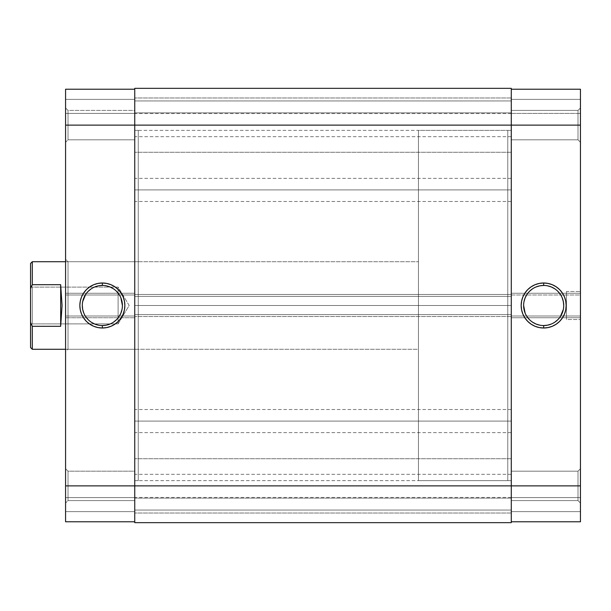 <?xml version="1.0" encoding="UTF-8"?>
<svg xmlns="http://www.w3.org/2000/svg" width="611" height="611" viewBox="0 0 611 611"><rect width="100%" height="100%" fill="white"/><g stroke="black" fill="none" stroke-linecap="round" stroke-linejoin="round"><path stroke-width="0.46" stroke-dasharray="3.06 2.29" d="M577.998 500.592L577.998 471.173L580.45 468.721L580.45 503.044L577.998 500.592L577.998 471.173L580.45 468.721L580.45 503.044L577.998 500.592L511.277 500.592L511.277 471.173L577.998 471.173L577.998 500.592L511.277 500.592L511.277 471.173L577.998 471.173L577.998 500.592L577.998 471.173L511.277 471.173L511.277 500.592L511.277 125.118L580.45 125.118L580.45 294.991L511.277 294.991L511.277 89.221L580.45 89.221L580.45 521.779L511.277 521.779L580.45 521.779L580.45 497.614L580.45 521.779L511.277 521.779L511.277 485.882L511.277 521.779L511.277 497.614L511.277 521.779L580.45 521.779L511.277 521.779L511.277 471.455L511.277 500.592L577.998 500.592L577.998 471.173L511.277 471.173L511.277 500.592L577.998 500.592L580.45 503.044L580.45 468.721L580.45 502.716L580.45 468.721L577.998 471.173L577.998 500.592L580.45 503.044L580.45 468.721L577.998 471.173L577.998 500.592M577.998 139.827L577.998 110.408L580.45 107.956L580.45 142.279L577.998 139.827L577.998 110.408L580.45 107.956L580.45 142.279L577.998 139.827L511.277 139.827L511.277 110.408L577.998 110.408L577.998 139.827L511.277 139.827L511.277 110.408L577.998 110.408L577.998 139.827L577.998 110.408L511.277 110.408L511.277 485.882L511.277 110.69L511.277 139.827L577.998 139.827L577.998 110.408L511.277 110.408L511.277 139.827L577.998 139.827L580.45 142.279L580.45 107.956L580.45 141.951L580.45 107.956L577.998 110.408L577.998 139.827L580.45 142.279L580.45 107.956L577.998 110.408L577.998 139.827M543.675 285.452A20.048 20.048 0 0 0 523.619 305.5A20.048 20.048 0 0 0 543.675 325.548A20.048 20.048 0 0 0 563.724 305.5A20.048 20.048 0 0 0 543.675 285.452L547.586 285.833M580.45 291.493L580.45 319.507L566.443 319.507L566.443 291.493L580.45 291.493L566.443 291.493L566.443 319.507L580.45 319.507L580.45 291.493M507.772 480.628L511.277 480.628L511.277 130.372L507.772 130.372L507.772 480.628L507.772 130.372L507.772 480.628L507.772 130.372L511.277 130.372L511.277 480.628L507.772 480.628L507.772 130.372L418.459 130.372L418.459 480.628L507.772 480.628L418.459 480.628L418.459 130.372L418.459 480.628L418.459 130.372L507.772 130.372L507.772 480.628M511.277 89.221L511.277 125.118L511.277 89.221L580.45 89.221L511.277 89.221L580.45 89.221L580.45 125.118L511.277 125.118L511.277 113.562L511.277 125.118L134.748 125.118L511.277 125.118L511.277 97.974L511.277 125.118L134.748 125.118L134.748 113.562L134.748 125.118L511.277 125.118L511.277 97.974L511.277 125.118L134.748 125.118L134.748 97.974L134.748 125.118L511.277 125.118L511.277 485.882L511.277 316.009L580.45 316.009L580.45 485.882L511.277 485.882L580.45 485.882L580.45 521.779L580.45 511.628L511.277 511.628L511.277 497.614L580.45 497.614L580.45 511.628L511.277 511.628L580.45 511.628L511.277 511.628L580.45 511.628L580.45 497.614L511.277 497.614L511.277 511.628L580.45 511.628L580.45 521.779L511.277 521.779L511.277 511.628L580.45 511.628L511.277 511.628L511.277 521.779L511.277 474.319L511.277 485.882L134.748 485.882L511.277 485.882L511.277 458.739L511.277 485.882L134.748 485.882L134.748 474.319L134.748 485.882L511.277 485.882L511.277 458.739L511.277 485.882L134.748 485.882L134.748 458.739L134.748 485.882L511.277 485.882L511.277 522.657L134.748 522.657L511.277 522.657L511.277 510.048L511.277 522.657L134.748 522.657L134.748 510.048L511.277 510.048L134.748 510.048L511.277 510.048L134.748 510.048L134.748 498.141L511.277 498.141L511.277 510.048L511.277 498.141L134.748 498.141L511.277 498.141L134.748 498.141L134.748 510.048L511.277 510.048L134.748 510.048L511.277 510.048L134.748 510.048L134.748 522.657L511.277 522.657L134.748 522.657L511.277 522.657L511.277 485.882L134.748 485.882L134.748 458.739L134.748 485.882L511.277 485.882L511.277 314.604L134.748 314.604L511.277 314.604L134.748 314.604L511.277 314.604L511.277 316.536L134.748 316.536L511.277 316.536L134.748 316.536L511.277 316.536L511.277 294.464L134.748 294.464L511.277 294.464L134.748 294.464L511.277 294.464L511.277 296.396L134.748 296.396L511.277 296.396L134.748 296.396L511.277 296.396L511.277 125.118L134.748 125.118L134.748 97.974L134.748 125.118L511.277 125.118L511.277 88.343L511.277 152.261L511.277 97.974L511.277 152.261L511.277 97.974L511.277 125.118L134.748 125.118L134.748 88.343L511.277 88.343L134.748 88.343L511.277 88.343L134.748 88.343L134.748 100.952L511.277 100.952L511.277 88.343L511.277 100.952L134.748 100.952L511.277 100.952L134.748 100.952L134.748 112.859L511.277 112.859L511.277 100.952L511.277 112.859L134.748 112.859L511.277 112.859L134.748 112.859L134.748 100.952L511.277 100.952L134.748 100.952L511.277 100.952L134.748 100.952L134.748 88.343L511.277 88.343L134.748 88.343L134.748 152.261L134.748 97.974L134.748 152.261L134.748 125.118L511.277 125.118L511.277 152.261L511.277 125.118L134.748 125.118L134.748 152.261L134.748 125.118L511.277 125.118L511.277 152.261L511.277 125.118L134.748 125.118L134.748 152.261L134.748 125.118L511.277 125.118L511.277 136.681L511.277 89.221L511.277 113.386L580.45 113.386L580.45 99.372L511.277 99.372L580.45 99.372L511.277 99.372L580.45 99.372L511.277 99.372L580.45 99.372L580.45 113.386L511.277 113.386L511.277 99.372L580.45 99.372L580.45 89.221L511.277 89.221L580.45 89.221L580.45 99.372L511.277 99.372L511.277 89.221M511.277 130.372L511.277 480.628L511.277 130.372L511.277 305.5L511.277 130.372L511.277 131.212L511.277 130.372L134.748 130.372L134.748 305.5L511.277 305.5L134.748 305.5L134.748 130.372L134.748 480.628L134.748 131.212L134.748 479.788L134.748 305.5L511.277 305.5L511.277 480.628L511.277 131.212L511.277 305.5L134.748 305.5L134.748 480.628L138.254 480.628L138.254 130.372L134.748 130.372L134.748 131.212L134.748 130.372L138.254 130.372L138.254 480.628L134.748 480.628L134.748 130.372M566.443 291.493L566.443 319.507L566.443 291.493M511.277 294.991L511.277 293.242L580.45 293.242L580.45 294.991L511.277 294.991M511.277 317.758L511.277 316.009L580.45 316.009L580.45 317.758L511.277 317.758L580.45 317.758L511.277 317.758L580.45 317.758L580.45 293.242L511.277 293.242L511.277 317.758M511.277 293.242L580.45 293.242L511.277 293.242M511.277 316.009L580.45 316.009L511.277 316.009M511.277 113.386L580.45 113.386L511.277 113.386M511.277 497.614L580.45 497.614L511.277 497.614M551.343 324.029L554.811 322.173M557.851 319.675L560.348 316.643M563.342 309.41L563.724 305.5M562.196 297.824L560.348 294.357M557.851 291.325L554.811 288.827M536 286.971L532.532 288.827M529.493 291.325L527.003 294.357M524.009 301.59L523.619 305.5M525.147 313.176L527.003 316.643M529.493 319.675L532.532 322.173M539.765 325.167L543.675 325.548M511.277 421.086L511.277 409.523L511.277 421.086L134.748 421.086L511.277 421.086L511.277 432.641L511.277 409.523L511.277 421.086L134.748 421.086L134.748 409.523L134.748 432.641L134.748 421.086L511.277 421.086L511.277 432.641L511.277 421.086M511.277 189.914L511.277 178.359L511.277 189.914L134.748 189.914L511.277 189.914L511.277 201.477L511.277 178.359L511.277 189.914L134.748 189.914L134.748 178.359L134.748 201.477L134.748 189.914L511.277 189.914L511.277 201.477L511.277 189.914M134.748 522.657L134.748 125.118L134.748 294.991L65.576 294.991L65.576 125.118L134.748 125.118L134.748 485.882L134.748 118.114L134.748 139.827L68.027 139.827L65.576 142.279L65.576 107.956L68.027 110.408L68.027 139.827L65.576 142.279L65.576 107.956L68.027 110.408L68.027 139.827L68.027 110.408L134.748 110.408L134.748 139.827L68.027 139.827L68.027 110.408L134.748 110.408L134.748 513.026L134.748 458.739L134.748 513.026L134.748 485.882L511.277 485.882L511.277 497.438L511.277 474.319L511.277 513.026L511.277 458.739L511.277 513.026L511.277 458.739L511.277 485.882L134.748 485.882L134.748 513.026L134.748 485.882L511.277 485.882L511.277 513.026L511.277 485.882L134.748 485.882L134.748 513.026L134.748 485.882L511.277 485.882L511.277 513.026L511.277 485.882L134.748 485.882L134.748 521.779L65.576 521.779L65.576 89.221L134.748 89.221L65.576 89.221L65.576 113.386L65.576 89.221L134.748 89.221L134.748 118.114L134.748 89.221L134.748 113.386L134.748 89.221L65.576 89.221L134.748 89.221L134.748 125.118L65.576 125.118L65.576 89.221L65.576 99.372L134.748 99.372L134.748 113.386L65.576 113.386L65.576 99.372L134.748 99.372L65.576 99.372L134.748 99.372L65.576 99.372L65.576 113.386L134.748 113.386L134.748 99.372L65.576 99.372L65.576 89.221L134.748 89.221L134.748 99.372L65.576 99.372L134.748 99.372L134.748 89.221L134.748 500.592L68.027 500.592L65.576 503.044L65.576 468.721L68.027 471.173L68.027 500.592L65.576 503.044L65.576 468.721L68.027 471.173L68.027 500.592L68.027 471.173L134.748 471.173L134.748 500.592L68.027 500.592L68.027 471.173L134.748 471.173L134.748 500.592L134.748 480.254L134.748 485.882L65.576 485.882L65.576 468.721L65.576 492.451L65.576 316.009L134.748 316.009L134.748 522.657M511.277 88.343L511.277 112.859L511.277 88.343M511.277 305.5L511.277 480.628L511.277 305.5M134.748 189.914L134.748 201.477L134.748 189.914M511.277 485.882L511.277 497.438L511.277 485.882M134.748 421.086L134.748 432.641L134.748 421.086M68.027 261.722L68.027 349.278L65.576 351.737L65.576 259.263L68.027 261.722L138.254 261.722L138.254 349.278L68.027 349.278L68.027 261.722L68.027 349.278L138.254 349.278L138.254 305.5L138.254 480.628L138.254 261.722L138.254 349.278L138.254 261.722L68.027 261.722L65.576 259.263L65.576 351.737L65.576 260.156L65.576 351.737L68.027 349.278L68.027 261.722M102.35 325.548A20.048 20.048 0 0 0 122.406 305.5A20.048 20.048 0 0 0 102.35 285.452A20.048 20.048 0 0 0 82.302 305.5A20.048 20.048 0 0 0 102.35 325.548L98.44 325.167M134.748 110.408L134.748 122.246L134.748 110.408L68.027 110.408L68.027 139.827L134.748 139.827L134.748 110.408L68.027 110.408L68.027 139.827L134.748 139.827L134.748 110.408M134.748 471.173L134.748 483.011L134.748 471.173L68.027 471.173L68.027 500.592L134.748 500.592L134.748 471.173L68.027 471.173L68.027 500.592L134.748 500.592L134.748 471.173M138.254 130.372L138.254 288.331L138.254 130.372M65.576 142.279L65.576 128.47L65.576 142.279L68.027 139.827L68.027 110.408L65.576 107.956L65.576 142.279L68.027 139.827L68.027 110.408L65.576 107.956L65.576 142.279M65.576 503.044L65.576 489.228L65.576 503.044L68.027 500.592L68.027 471.173L65.576 468.721L65.576 503.044L68.027 500.592L68.027 471.173L65.576 468.721L65.576 503.044M134.748 521.779L65.576 521.779L134.748 521.779L65.576 521.779L65.576 485.882L134.748 485.882L134.748 521.779L134.748 497.614L65.576 497.614L134.748 497.614L65.576 497.614L65.576 511.628L134.748 511.628L65.576 511.628L134.748 511.628L65.576 511.628L134.748 511.628L65.576 511.628L65.576 497.614L134.748 497.614L134.748 511.628L65.576 511.628L65.576 521.779L134.748 521.779L65.576 521.779L65.576 511.628L134.748 511.628L134.748 521.779M134.748 293.242L134.748 294.991L65.576 294.991L65.576 293.242L134.748 293.242L65.576 293.242L134.748 293.242L65.576 293.242L65.576 317.758L134.748 317.758L134.748 293.242M134.748 317.758L65.576 317.758L134.748 317.758L65.576 317.758L65.576 316.009L134.748 316.009L134.748 317.758M134.748 294.991L65.576 294.991L134.748 294.991M134.748 316.009L65.576 316.009L134.748 316.009M134.748 113.386L65.576 113.386L134.748 113.386M94.682 286.971L91.215 288.827M88.175 291.325L85.677 294.357M82.684 301.59L82.302 305.5M83.829 313.176L85.677 316.643M88.175 319.675L91.215 322.173M110.026 324.029L113.493 322.173M116.533 319.675L119.023 316.643M122.017 309.41L122.406 305.5M120.879 297.824L119.023 294.357M116.533 291.325L113.493 288.827M106.261 285.833L102.35 285.452M31.543 286.353L30.55 288.705L30.55 263.471L30.55 322.295L32.299 326.297L60.672 326.297L62.07 305.5L60.672 284.703L32.299 284.703L32.299 261.722L32.299 284.703L60.672 284.703L62.07 305.5L60.672 326.297L60.672 284.703L60.672 326.297L32.299 326.297L32.299 349.278L32.299 326.297L30.55 322.295L30.55 288.705L31.543 286.353M32.299 287.109L32.299 323.891L30.55 325.64L30.55 285.36L32.299 287.109L118.114 287.109L129.165 305.5L118.114 323.891L118.114 287.109L118.114 323.891L32.299 323.891L32.299 287.109L32.299 323.891L118.114 323.891L118.114 287.109L32.299 287.109L30.55 285.36L30.55 325.64L30.55 285.749L30.55 325.64L32.299 323.891L32.299 287.109M65.576 349.278L418.459 349.278L418.459 261.722L65.576 261.722L418.459 261.722L418.459 349.278L65.576 349.278M30.55 347.529L30.55 322.295L30.55 347.529M418.459 261.722L418.459 349.278L418.459 261.722M507.772 130.372L507.772 479.788L507.772 130.372M129.165 305.5L118.114 287.109L118.114 323.891L129.165 305.5M511.277 113.562L134.748 113.562M511.277 409.523L134.748 409.523M511.277 474.319L134.748 474.319M511.277 178.359L134.748 178.359M511.277 97.974L134.748 97.974L511.277 97.974M511.277 458.739L134.748 458.739L511.277 458.739M511.277 480.628L134.748 480.628M511.277 513.026L134.748 513.026L511.277 513.026M511.277 152.261L134.748 152.261L511.277 152.261M511.277 201.477L134.748 201.477M511.277 497.438L134.748 497.438M511.277 432.641L134.748 432.641M511.277 136.681L134.748 136.681"/><path stroke-width="0.92" d="M543.675 285.452L543.675 283A22.5 22.5 0 0 1 566.176 305.5A22.5 22.5 0 0 1 543.675 328L548.067 327.572L552.283 326.289L556.178 324.212L559.584 321.409L562.387 318.003L564.465 314.115L565.748 309.892L566.176 305.5L565.748 301.108L564.465 296.885L562.387 292.997L559.584 289.591L556.178 286.788L552.283 284.711L548.067 283.428L543.675 283L539.284 283.428L535.06 284.711L531.173 286.788L527.759 289.591L524.964 292.997L522.886 296.885L521.603 301.108L521.168 305.5L521.603 309.892L522.886 314.115L524.964 318.003L527.759 321.409L531.173 324.212L535.06 326.289L539.284 327.572L543.675 328L543.675 325.548A20.048 20.048 0 0 0 563.724 305.5A20.048 20.048 0 0 0 543.675 285.452A20.048 20.048 0 0 0 523.619 305.5A20.048 20.048 0 0 0 543.675 325.548L543.675 328A22.5 22.5 0 0 1 521.168 305.5A22.5 22.5 0 0 1 543.675 283L543.675 285.452A20.048 20.048 0 0 1 563.724 305.5A20.048 20.048 0 0 1 543.675 325.548A20.048 20.048 0 0 1 523.619 305.5A20.048 20.048 0 0 1 543.675 285.452L539.765 285.833L536 286.971M580.45 89.221L511.277 89.221L580.45 89.221L580.45 485.882L580.45 89.221M580.45 521.779L580.45 485.882L134.748 485.882L134.748 522.657L511.277 522.657L511.277 125.118L580.45 125.118L511.277 125.118L511.277 88.343L134.748 88.343L511.277 88.343L511.277 125.118L134.748 125.118L511.277 125.118L511.277 522.657L134.748 522.657L134.748 485.882L580.45 485.882L580.45 521.779L511.277 521.779L580.45 521.779M543.675 325.548L547.586 325.167L551.343 324.029M554.811 322.173L557.851 319.675M560.348 316.643L563.342 309.41M563.724 305.5L563.342 301.59L562.196 297.824M560.348 294.357L557.851 291.325M554.811 288.827L551.343 286.971L547.586 285.833M532.532 288.827L529.493 291.325M527.003 294.357L525.147 297.824L524.009 301.59M523.619 305.5L525.147 313.176M527.003 316.643L529.493 319.675M532.532 322.173L536 324.029L539.765 325.167M134.748 88.343L134.748 485.882L65.576 485.882L65.576 521.779L134.748 521.779L65.576 521.779L65.576 125.118L65.576 485.882L134.748 485.882L134.748 88.343M102.35 325.548L102.35 328A22.5 22.5 0 0 1 79.85 305.5A22.5 22.5 0 0 1 102.35 283L97.959 283.428L93.743 284.711L89.848 286.788L86.441 289.591L83.638 292.997L81.561 296.885L80.278 301.108L79.85 305.5L80.278 309.892L81.561 314.115L83.638 318.003L86.441 321.409L89.848 324.212L93.743 326.289L97.959 327.572L102.35 328L106.742 327.572L110.965 326.289L114.853 324.212L118.267 321.409L121.062 318.003L123.139 314.115L124.423 309.892L124.858 305.5L124.423 301.108L123.139 296.885L121.062 292.997L118.267 289.591L114.853 286.788L110.965 284.711L106.742 283.428L102.35 283L102.35 285.452A20.048 20.048 0 0 0 82.302 305.5A20.048 20.048 0 0 0 102.35 325.548A20.048 20.048 0 0 0 122.406 305.5A20.048 20.048 0 0 0 102.35 285.452L102.35 283A22.5 22.5 0 0 1 124.858 305.5A22.5 22.5 0 0 1 102.35 328L102.35 325.548A20.048 20.048 0 0 1 82.302 305.5A20.048 20.048 0 0 1 102.35 285.452A20.048 20.048 0 0 1 122.406 305.5A20.048 20.048 0 0 1 102.35 325.548L106.261 325.167L110.026 324.029M65.576 89.221L65.576 125.118L134.748 125.118L65.576 125.118L65.576 89.221L134.748 89.221L65.576 89.221M102.35 285.452L98.44 285.833L94.682 286.971M91.215 288.827L88.175 291.325M85.677 294.357L82.684 301.59M82.302 305.5L82.684 309.41L83.829 313.176M85.677 316.643L88.175 319.675M91.215 322.173L94.682 324.029L98.44 325.167M113.493 322.173L116.533 319.675M119.023 316.643L120.879 313.176L122.017 309.41M122.406 305.5L120.879 297.824M119.023 294.357L116.533 291.325M113.493 288.827L110.026 286.971L106.261 285.833M30.55 347.529L30.55 322.295L32.299 326.297L60.672 326.297L62.07 305.5L60.672 284.703L60.672 326.297L60.672 284.703L32.299 284.703L30.55 288.705L30.55 322.295L30.55 263.471L30.55 288.705L32.299 284.703L32.299 261.722L65.576 261.722L32.299 261.722L30.55 263.471L32.299 261.722L32.299 284.703L31.543 286.353L32.299 284.703L60.672 284.703L62.07 305.5L60.672 326.297L32.299 326.297L32.299 349.278L65.576 349.278L32.299 349.278L32.299 326.297L30.55 322.295L30.55 347.529L32.299 349.278"/></g></svg>
